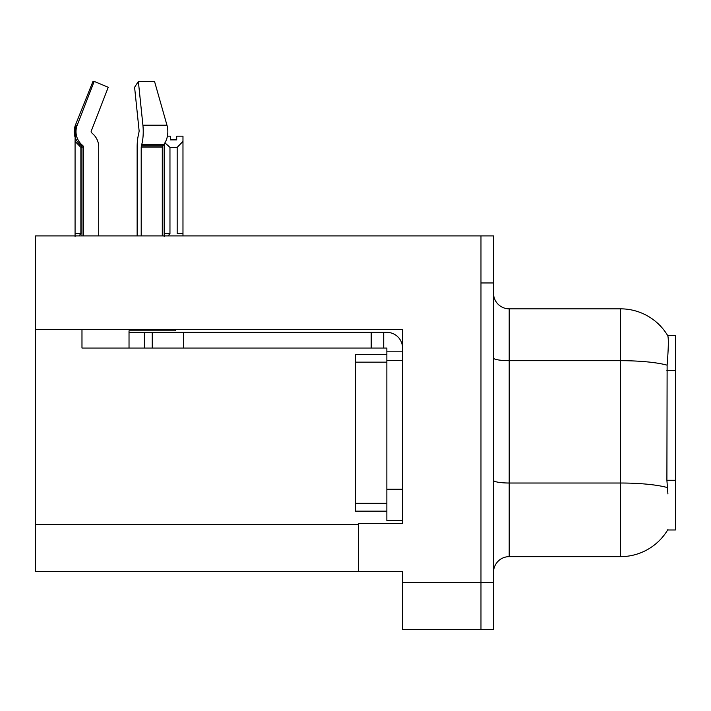 <?xml version="1.0" encoding="UTF-8"?>
<svg xmlns="http://www.w3.org/2000/svg" width="711" height="711" viewBox="0 0 711 711"><rect width="100%" height="100%" fill="white"/><g stroke="black" fill="none" stroke-linecap="round" stroke-linejoin="round"><path stroke-width="1.07" d="M35.55 329.389L402.55 329.389L402.55 489.204L386.864 489.204L386.864 520.576L402.55 520.576L402.55 489.204L402.55 523.554L358.637 523.554L358.637 571.546L35.55 571.546L35.55 235.91L480.974 235.91L480.974 629.573L402.55 629.573L402.55 582.522L480.974 582.522L480.974 629.573L493.514 629.573L493.514 582.522L480.974 582.522L480.974 282.96L493.514 282.96L493.514 582.522M358.637 571.546L402.55 571.546L402.55 582.522M667.913 493.914L666.9 480.281L667.122 365.17C668.482 348.114 668.696 338.285 667.753 335.699L675.45 335.503L675.45 529.979L667.638 529.979L667.913 529.517A54.889 54.889 0 0 1 620.561 556.642A54.889 54.889 0 0 0 667.638 529.979M493.514 572.328A15.686 15.686 0 0 1 509.2 556.642L620.561 556.642L620.561 308.841L509.2 308.841A15.686 15.686 0 0 1 493.514 293.154A15.686 15.686 0 0 0 509.2 308.841L509.2 556.642M667.753 335.699A54.889 54.889 0 0 0 620.561 308.841A54.889 54.889 0 0 1 667.753 335.699M480.974 235.91L493.514 235.91L493.514 282.96M167.414 136.165L170.427 136.165L170.427 139.88L176.701 139.88L170.427 139.88M176.701 139.88L176.701 136.165L182.976 136.165L182.976 141.373L177.172 147.364L169.965 147.364L169.965 233.715L168.027 235.91M177.172 147.364L177.172 233.715L182.976 233.715L182.976 141.373M169.965 233.715L164.161 233.715L164.161 236.479L164.161 143.969M182.976 233.715L182.976 235.91M169.965 147.364L164.916 142.822M81.978 147.364L80.876 147.364L80.876 233.715L75.073 233.715L75.073 236.479M80.876 233.715L78.948 235.91M80.876 147.364L75.073 141.373L75.073 233.715M91.257 131.028A1.564 1.511 -90 0 0 91.657 132.779L93.185 134.201L91.657 132.779A1.564 1.511 -90 0 1 91.257 131.028L108.241 87.275L94.181 81.427L77.206 125.18L75.375 125.18L75.073 141.373M141.205 235.91L141.205 147.044L141.747 144.457A17.251 4.462 -90 0 0 142.911 125.18L166.961 125.18A17.251 12.203 90 0 1 163.788 144.457A17.251 12.203 90 0 0 166.961 125.18L154.536 81.427L138.361 81.427L134.592 87.275L139.143 131.028L138.627 134.201A17.251 4.462 -90 0 0 137.143 147.044L137.143 235.91M141.747 144.457L163.788 144.457L162.668 145.879A1.564 1.111 -90 0 0 162.295 147.044L162.295 235.91M81.978 235.91L81.978 147.044L83.578 147.044A1.564 1.511 -90 0 0 83.071 145.879L81.454 145.879L79.863 144.457L81.543 144.457L83.071 145.879A1.564 1.511 -90 0 1 83.578 147.044L83.578 235.91M94.181 81.427L92.954 81.427L75.375 125.18C72.842 132.548 74.335 138.974 79.863 144.457M175.359 329.389L175.359 330.802L129.029 330.802L129.029 332.366L152.234 332.366L152.234 348.052L81.978 348.052L81.978 329.389M98.722 235.91L98.722 147.044A17.251 16.664 90 0 0 93.185 134.201L91.657 132.779M142.911 125.18L138.361 81.427M77.206 125.18A17.251 16.664 90 0 0 81.543 144.457M162.295 147.044A1.564 1.111 -90 0 1 162.668 145.879A1.564 1.111 -90 0 0 162.295 147.044L141.205 147.044M152.234 332.366L386.864 332.366A15.686 15.686 0 0 1 402.55 348.061M152.234 348.052L386.864 348.052L386.864 351.19L402.55 351.19M386.864 520.576L402.55 520.576M383.727 348.052L383.727 332.366M402.55 360.601L386.864 360.601L386.864 351.19M386.864 489.204L386.864 354.327L355.5 354.327L355.5 511.165L386.864 511.165M371.178 348.052L371.178 332.366M35.55 524.496L358.637 524.496M675.45 370.493L666.9 370.493M675.45 480.281L666.9 480.281M667.122 365.17A54.889 9.536 180 0 0 620.561 360.681L509.2 360.681A15.686 2.72 0 0 1 493.514 357.962M667.3 487.55A54.889 9.536 180 0 0 620.561 483.018L509.2 483.018A15.686 2.72 0 0 1 493.514 480.289M129.029 348.052L129.029 332.366M162.668 145.879L141.338 145.879M183.607 348.052L183.607 332.366M144.395 348.052L144.395 332.366M355.5 503.317L386.864 503.317M355.5 362.166L386.864 362.166M81.454 145.879L81.978 147.044"/></g></svg>

